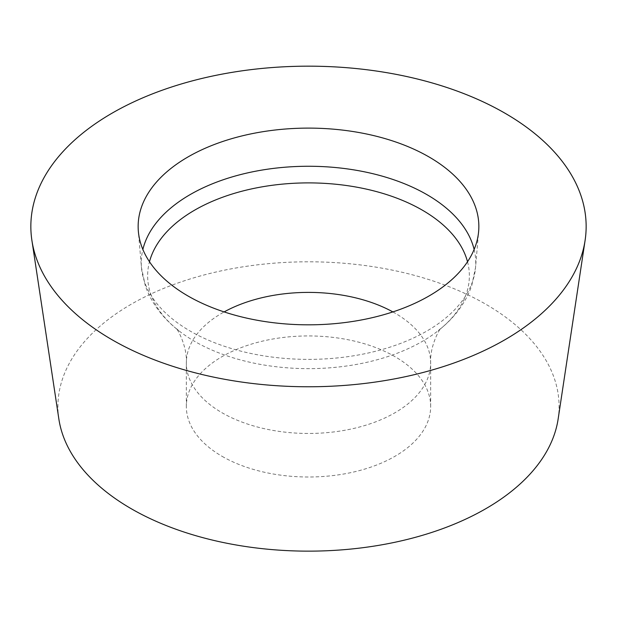 <?xml version="1.0" encoding="UTF-8"?>
<svg xmlns="http://www.w3.org/2000/svg" width="617" height="617" viewBox="0 0 617 617"><rect width="100%" height="100%" fill="white"/><g stroke="black" fill="none" stroke-linecap="round" stroke-linejoin="round"><path stroke-width="0.46" stroke-dasharray="3.08 2.31" d="M558.138 419.028A250.579 144.671 0 0 0 308.5 261.801A250.579 144.671 0 0 0 58.862 419.028M222.112 456.341A122.166 70.531 0 0 0 355.253 471.635A122.166 70.531 0 0 0 430.666 406.472A122.166 70.531 0 0 0 394.888 356.595A122.166 70.531 0 0 0 261.747 341.309A122.166 70.531 0 0 0 186.334 406.472A122.166 70.531 0 0 0 222.112 456.341M474.134 249.461A167.246 96.561 180 0 1 475.537 267.593A167.246 96.561 180 0 1 308.5 359.379A167.246 96.561 180 0 1 141.463 267.593A167.246 96.561 180 0 1 142.866 249.461M392.867 311.917A122.166 70.531 180 0 1 394.888 313.05A122.166 70.531 180 0 1 430.666 362.927A122.166 70.531 180 0 1 308.5 433.458A122.166 70.531 180 0 1 186.334 362.927A122.166 70.531 180 0 1 224.133 311.917M467.516 261.747A160.86 92.874 180 0 1 438.355 330.581A160.86 92.874 180 0 1 178.645 330.581A160.86 92.874 180 0 1 149.484 261.747M430.666 406.472L430.666 362.927C429.563 346.808 439.728 328.259 440.916 328.337L438.355 330.581C454.582 317.794 465.688 302.854 471.689 285.779L475.537 267.593L478.645 231.329M186.334 406.472L186.334 362.927C187.437 346.808 177.272 328.259 176.084 328.337L178.645 330.581C162.418 317.794 151.312 302.854 145.311 285.779L141.463 267.593L138.355 231.329"/><path stroke-width="0.93" d="M31.899 240.383L58.862 419.028A250.579 144.671 0 0 0 131.313 508.77A250.579 144.671 0 0 0 394.24 542.412A250.579 144.671 0 0 0 558.138 419.028L585.101 240.383A277.65 160.297 0 0 0 308.5 66.166A277.65 160.297 0 0 0 31.899 240.383A277.65 160.297 0 0 0 112.171 339.82A277.65 160.297 0 0 0 403.503 377.095A277.65 160.297 0 0 0 585.101 240.383M188.038 296.013A170.354 98.358 0 0 0 369.784 318.241A170.354 98.358 0 0 0 478.645 231.329A170.354 98.358 0 0 0 428.962 156.919A170.354 98.358 0 0 0 239.435 136.558A170.354 98.358 0 0 0 138.355 231.329A170.354 98.358 0 0 0 188.038 296.013M112.171 339.82A277.65 160.297 0 0 0 576.687 267.955A277.65 160.297 0 0 0 236.643 71.634A277.65 160.297 0 0 0 112.171 339.82M142.866 249.461A167.246 96.561 180 0 1 255.369 171.264A167.246 96.561 180 0 1 426.756 194.54A167.246 96.561 180 0 1 474.134 249.461M224.133 311.917A122.166 70.531 180 0 1 392.867 311.917M149.484 261.747A160.86 92.874 180 0 1 258.361 187.522A160.86 92.874 180 0 1 422.244 210.096A160.86 92.874 180 0 1 467.516 261.747"/></g></svg>
